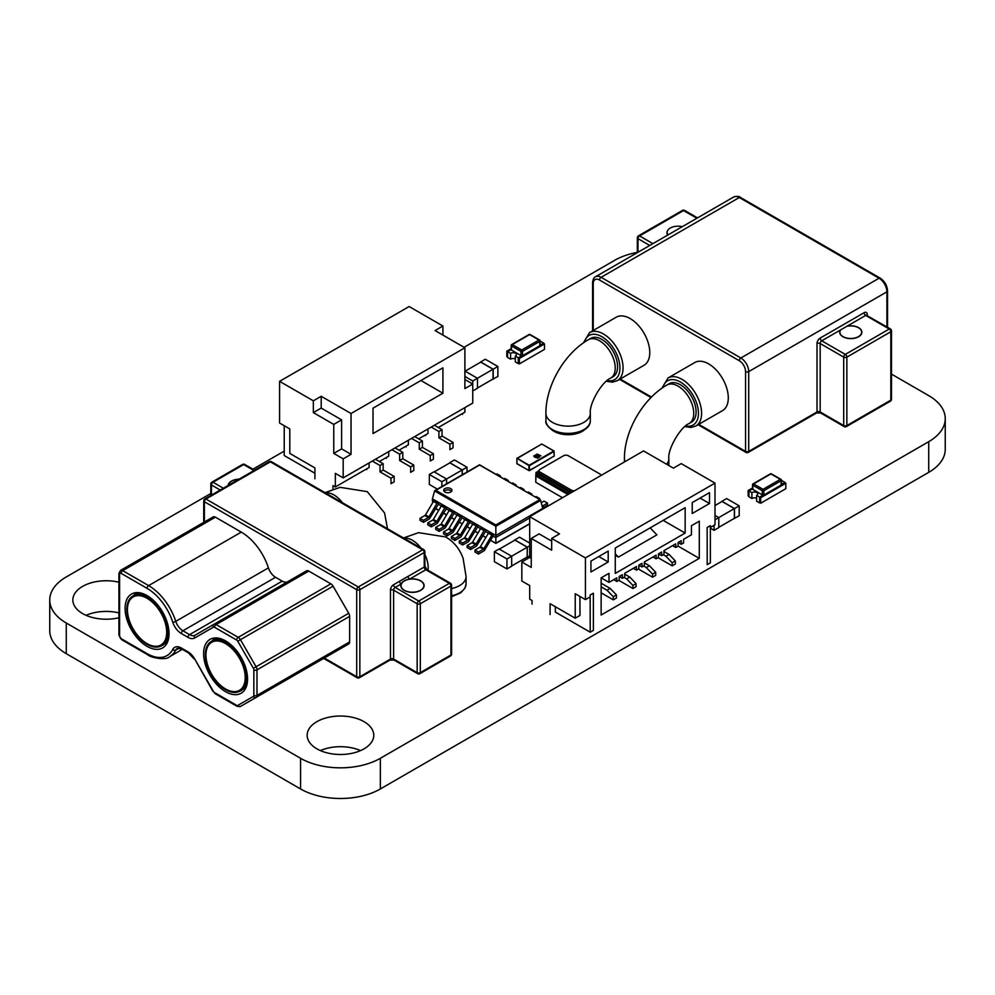 <?xml version="1.0" encoding="UTF-8"?>
<svg xmlns="http://www.w3.org/2000/svg" width="995" height="995" viewBox="0 0 995 995"><rect width="100%" height="100%" fill="white"/><g stroke="black" fill="none" stroke-linecap="round" stroke-linejoin="round"><path stroke-width="1.49" d="M891.483 374.12L928.733 395.624A56.416 32.574 180 0 1 945.25 418.646A56.416 32.574 180 0 1 928.733 441.68L380.351 758.289A56.416 32.574 180 0 1 300.577 758.289L66.267 623.007A56.416 32.574 180 0 1 49.75 599.985A56.416 32.574 180 0 1 66.267 576.951L210.803 493.508M945.25 418.646L945.25 449.317A56.416 32.574 180 0 1 928.733 472.351L380.351 788.96A56.416 32.574 180 0 1 300.577 788.96L66.267 653.678A56.416 32.574 180 0 1 49.75 630.656L49.75 599.985M252.929 469.18L284.222 451.121M464.056 347.292L614.649 260.342A56.416 32.574 180 0 1 637.347 252.357M553.456 430.984A19.987 11.542 0 0 0 554.053 431.332A19.987 11.542 0 0 0 583.717 430.437M118.927 612.895A33.308 19.228 0 0 0 86.055 615.32M118.927 582.224A33.308 19.228 0 0 0 72.846 599.985A33.308 19.228 0 0 0 82.597 613.579A33.308 19.228 0 0 0 118.927 617.746M360.563 750.591A33.308 19.228 0 0 0 320.353 750.591M316.907 748.849A33.308 19.228 0 0 0 353.213 753.028A33.308 19.228 0 0 0 373.772 735.255A33.308 19.228 0 0 0 340.464 716.027A33.308 19.228 0 0 0 307.144 735.255A33.308 19.228 0 0 0 316.907 748.849M472.749 381.01L477.463 378.287L477.463 388.261L472.749 390.973L472.749 381.01L464.889 376.471M477.463 378.287L464.901 371.035M493.172 379.194L493.172 369.22L480.597 361.969L485.311 359.245L497.873 366.496L497.873 376.471L492.948 379.07M493.172 369.22L497.873 366.496M477.463 388.013L493.035 379.02L493.035 369.244L480.734 362.143L465.113 371.16M477.426 378.262L493.035 369.244M710.355 528.158L714.074 530.31L714.074 525.348M714.074 530.31L718.788 527.586L718.788 517.611L714.995 515.422M714.995 519.8L734.36 508.569L722.047 501.468L714.995 505.535M734.484 518.519L734.484 508.544L721.922 501.293L726.636 498.57L739.198 505.821L739.198 515.796L734.273 518.395M734.484 508.544L739.198 505.821M718.788 527.338L734.36 518.345L734.36 508.569M520.945 355.538L511.517 350.103A1.107 0.647 180 0 1 511.206 349.556L507.599 351.645L510.584 353.362A3.333 1.928 180 0 1 514.266 352.827A3.333 1.928 180 0 1 516.43 354.63A3.333 1.928 180 0 1 515.286 356.086L518.271 357.802L521.89 355.725A1.107 0.647 180 0 1 520.945 355.538L520.945 351.372L511.517 345.924A1.107 0.647 -60 0 1 512.313 344.569A1.107 0.647 60 0 0 511.753 344.519A1.107 1.107 0 0 0 511.194 345.476A1.107 0.647 0 0 1 511.517 345.016A1.107 0.647 60 0 1 511.753 344.519L529.029 334.544A1.107 0.647 60 0 1 529.576 334.594A1.107 0.647 -60 0 1 530.136 334.544L539.564 339.979A1.107 0.647 -60 0 1 539.787 340.489A1.107 0.647 0 0 1 540.111 340.937A1.107 1.107 0 0 0 539.564 339.979A1.107 0.647 -60 0 0 539.004 340.029L529.576 334.594L512.313 344.569L521.728 350.004L539.004 340.029A1.107 0.647 60 0 1 539.787 341.397L522.512 351.372L522.512 355.7A1.107 0.647 180 0 1 521.89 355.887L518.743 357.702L519.527 358.15L518.432 357.901L519.378 358.436L544.501 343.934L543.556 343.387L540.098 345.389A1.107 0.647 180 0 1 539.787 345.75L539.787 341.397A1.107 0.647 0 0 0 540.111 340.937L540.111 345.116A1.107 0.647 180 0 1 540.098 345.203L543.718 343.113L540.733 341.397A3.333 1.928 180 0 1 540.111 341.708M518.271 357.802L518.271 363.61L515.286 361.881L515.286 356.086M510.584 353.362L510.584 359.17A3.333 1.928 180 0 1 515.286 358.984M511.194 348.66L506.816 351.185L507.599 351.645L507.599 357.441L510.584 359.17M523.93 355.613L519.527 358.163L523.93 355.625L523.295 355.252L539.787 345.75M511.194 348.822L507.288 351.073L507.91 351.459M519.378 358.436L519.378 363.884L518.432 363.337L518.432 357.901M522.512 355.7L523.295 355.252M519.378 363.884L544.501 349.369L544.501 343.934M506.816 351.185L506.816 356.633L507.599 357.081M507.288 351.073L507.923 351.446M752.518 488.893L748.924 490.97L751.909 492.687A3.333 1.928 180 0 1 755.591 492.152A3.333 1.928 180 0 1 757.742 493.955A3.333 1.928 180 0 1 756.61 495.41L759.595 497.127L763.215 495.05A1.107 0.647 180 0 1 762.269 494.863L762.269 490.697L752.842 485.249A1.107 0.647 -60 0 1 753.625 483.893A1.107 0.647 60 0 0 753.078 483.844A1.107 1.107 0 0 0 752.518 484.801A1.107 0.647 0 0 1 752.842 484.354A1.107 0.647 60 0 1 753.078 483.844L770.354 473.869A1.107 0.647 60 0 1 770.901 473.918A1.107 0.647 -60 0 1 771.461 473.869L780.888 479.304A1.107 0.647 -60 0 1 781.112 479.814A1.107 0.647 0 0 1 781.436 480.262A1.107 1.107 0 0 0 780.888 479.304A1.107 0.647 -60 0 0 780.329 479.366L770.901 473.918L753.625 483.893L763.053 489.329L780.329 479.366A1.107 0.647 60 0 1 781.112 480.722L763.837 490.697L763.837 495.025A1.107 0.647 180 0 1 763.215 495.212L759.757 497.226L760.702 497.761L785.826 483.259L784.881 482.712L781.423 484.714A1.107 0.647 180 0 1 781.112 485.075L781.112 480.722A1.107 0.647 0 0 0 781.436 480.262L781.436 484.441A1.107 0.647 180 0 1 781.423 484.528L785.043 482.438L782.045 480.722A3.333 1.928 180 0 1 781.436 481.033M762.269 494.863L752.842 489.428A1.107 0.647 180 0 1 752.531 488.881L752.531 489.042M759.595 497.127L759.595 502.935L756.61 501.206L756.61 495.41M751.909 492.687L751.909 498.495A3.333 1.928 180 0 1 756.61 498.308M752.518 487.985L748.14 490.51L748.924 490.97L748.924 496.766L751.909 498.495M760.068 497.04L760.852 497.5L765.254 494.95L763.837 495.025M781.112 485.075L764.645 494.59M748.601 490.423L749.235 490.784L748.601 490.398L752.518 488.147M760.702 497.761L760.702 503.209L759.757 502.662L759.757 497.226M760.702 503.209L785.826 488.694L785.826 483.259M748.14 490.51L748.14 495.958L748.924 496.405M760.068 497.027L760.852 497.5L765.254 494.95M535.957 479.142A3.992 2.313 0 0 0 535.795 479.043L535.795 476.319A3.992 2.313 0 0 1 535.957 476.418M562.486 497.711L535.795 482.301L535.795 479.59A3.992 2.313 0 0 0 535.957 479.49M600.582 475.722A3.333 1.928 0 0 0 600.694 475.237A3.333 1.928 0 0 0 599.711 473.869L568.307 455.735A3.333 1.928 0 0 0 563.593 455.735L540.036 469.341A3.333 1.928 0 0 0 539.066 470.697L539.066 472.513A3.333 1.928 0 0 0 540.036 473.869L571.453 492.003A3.333 1.928 0 0 0 571.963 492.251M539.091 470.424L538.942 470.523A4.888 2.823 0 0 0 537.511 472.513A4.888 2.823 0 0 0 538.942 474.503L570.346 492.637A4.888 2.823 0 0 0 570.844 492.886M539.066 470.697A3.333 1.928 0 0 0 540.036 472.065L571.453 490.199A3.333 1.928 0 0 0 574.65 490.697M537.81 471.53L535.957 472.6A4.216 2.438 0 0 1 537.188 474.329A4.216 2.438 0 0 1 535.957 476.045L567.983 494.54M537.511 472.513L537.511 474.329A4.888 2.823 0 0 0 538.942 476.319L569.24 493.818M535.795 479.59L535.957 476.045M535.957 472.6L535.795 476.319M478.421 554.053L474.963 552.063L474.963 550.073L478.421 552.063L478.421 554.053L484.005 550.832A1.219 0.709 120 0 0 484.602 550.21L492.836 536.317L495.846 537.474L495.846 543.407L490.56 540.173M488.421 533.183L485.485 531.492L485.485 529.502L482.028 527.512L481.182 527.997A1.219 0.709 -60 0 0 480.585 528.619L472.6 542.088A1.219 0.709 120 0 1 472.003 542.71L467.115 545.534L470.573 547.536L475.461 544.713A1.219 0.709 120 0 0 476.058 544.078L484.043 530.621A1.219 0.709 -60 0 1 484.64 529.987L485.485 529.502M480.56 528.656L477.637 526.964L477.637 524.974L474.18 522.972L473.334 523.469A1.219 0.709 -60 0 0 472.737 524.091L464.752 537.549A1.219 0.709 120 0 1 464.155 538.183L459.267 541.006L462.712 542.996L467.613 540.173A1.219 0.709 120 0 0 468.21 539.551L476.182 526.081A1.219 0.709 -60 0 1 476.779 525.459L477.637 524.974M472.712 524.116L469.777 522.425L469.777 520.435L466.332 518.445L465.473 518.93A1.219 0.709 -60 0 0 464.876 519.552L461.929 517.897L461.929 515.908L458.471 513.905L457.625 514.403A1.219 0.709 -60 0 0 457.028 515.024L454.081 513.358L454.081 511.368L450.623 509.378L449.777 509.863A1.219 0.709 -60 0 0 449.18 510.485L446.233 508.831L446.233 506.841L442.775 504.838L441.917 505.336A1.219 0.709 -60 0 0 441.32 505.957L433.347 519.427A1.219 0.709 120 0 1 432.75 520.049L427.85 522.872L431.308 524.862L436.196 522.039A1.219 0.709 120 0 0 436.805 521.417L444.777 507.947A1.219 0.709 -60 0 1 445.374 507.326L446.233 506.841M441.307 505.982L438.372 504.291L438.372 502.301L434.914 500.311L434.069 500.796A1.219 0.709 -60 0 0 433.472 501.418L425.487 514.888A1.219 0.709 120 0 1 424.89 515.51L420.002 518.333L423.46 520.335L428.347 517.512A1.219 0.709 120 0 0 428.944 516.878L436.929 503.42A1.219 0.709 -60 0 1 437.526 502.798L438.372 502.301M433.447 501.455L432.415 500.858L432.9 502.4M432.415 500.858L432.415 498.856L495.846 535.484L495.846 537.474L529.688 517.935M435.586 508.433L438.77 510.273M542.959 508.992L540.422 499.963L479.528 465.001M432.415 498.856L434.604 490.933L435.847 490.324L495.846 524.962L495.846 535.484L542.959 508.283M450.747 488.62A4.167 2.4 0 0 0 446.208 488.11A4.167 2.4 0 0 0 443.646 490.324A4.167 2.4 0 0 0 447.8 492.724A4.167 2.4 0 0 0 451.966 490.324A4.167 2.4 0 0 0 450.747 488.62M451.593 491.319A4.167 2.4 0 0 0 450.747 490.622A4.167 2.4 0 0 0 444.019 491.319M423.46 520.335L423.46 522.325L420.002 520.335L420.002 518.333M423.46 522.325L429.044 519.104A1.219 0.709 120 0 0 429.641 518.482L438.372 504.291M496.119 474.391L496.953 473.906L500.41 475.908L499.577 476.381M500.41 476.854L500.41 475.908M431.308 524.862L431.308 526.865L427.85 524.862L427.85 522.872M431.308 526.865L436.892 523.631A1.219 0.709 120 0 0 437.489 523.009L446.233 508.831M503.98 478.918L504.801 478.446L508.258 480.436L507.438 480.921M508.258 481.393L508.258 480.436M435.71 527.4L435.71 529.402L439.156 531.392L439.156 529.402L435.71 527.4L440.598 524.576A1.219 0.709 120 0 0 441.195 523.955L449.18 510.485L452.625 512.487A1.219 0.709 -60 0 1 453.235 511.853L454.081 511.368M439.156 529.402L444.056 526.579A1.219 0.709 120 0 0 444.653 525.945L452.625 512.487M439.156 531.392L444.753 528.171A1.219 0.709 120 0 0 445.35 527.537L454.081 513.358M511.828 483.458L512.649 482.973L516.106 484.975L515.286 485.448M516.106 485.921L516.106 484.975M443.559 531.939L443.559 533.929L447.016 535.932L447.016 533.929L443.559 531.939L448.446 529.116A1.219 0.709 120 0 0 449.043 528.494L457.028 515.024L460.486 517.014A1.219 0.709 -60 0 1 461.083 516.393L461.929 515.908M447.016 533.929L451.904 531.106A1.219 0.709 120 0 0 452.501 530.484L460.486 517.014M447.016 535.932L452.601 532.698A1.219 0.709 120 0 0 453.198 532.076L461.929 517.897M519.676 487.985L520.509 487.513L523.967 489.503L523.134 489.988M523.967 490.46L523.967 489.503M451.407 536.467L451.407 538.469L454.864 540.459L454.864 538.469L451.407 536.467L456.307 533.643A1.219 0.709 120 0 0 456.904 533.021L464.876 519.552L468.334 521.554A1.219 0.709 -60 0 1 468.931 520.92L469.777 520.435M454.864 538.469L459.752 535.646A1.219 0.709 120 0 0 460.349 535.011L468.334 521.554M454.864 540.459L460.449 537.238A1.219 0.709 120 0 0 461.046 536.603L469.777 522.425M527.537 492.525L528.357 492.04L531.815 494.042L530.982 494.515M531.815 494.988L531.815 494.042M462.712 542.996L462.712 544.999L459.267 542.996L459.267 541.006M462.712 544.999L468.309 541.765A1.219 0.709 120 0 0 468.906 541.143L477.637 526.964M535.385 497.052L536.205 496.58L539.663 498.57L538.842 499.042M539.663 499.527L539.663 498.57M470.573 547.536L470.573 549.526L467.115 547.536L467.115 545.534M470.573 549.526L476.157 546.305A1.219 0.709 120 0 0 476.754 545.67L485.485 531.492M541.404 502.649L544.066 501.107L547.511 503.109L542.623 505.933A1.219 0.709 -60 0 1 542.337 506.045M543.892 507.189L547.511 505.099L547.511 503.109M474.963 550.073L479.864 547.25A1.219 0.709 120 0 0 480.461 546.616L488.433 533.158A1.219 0.709 -60 0 1 489.03 532.536L489.888 532.039L493.333 534.029L493.333 536.031M478.421 552.063L483.309 549.24A1.219 0.709 120 0 0 483.906 548.618L491.891 535.148A1.219 0.709 -60 0 1 492.488 534.526L493.333 534.029M545.036 507.798L542.437 506.418M544.899 507.873L542.486 506.592M537.399 457.924L537.462 457.19L537.872 458.185L534.34 456.966L533.755 455.834L535.546 456.083L534.215 456.108L534.601 456.817M535.546 456.083L534.215 456.083L534.601 456.792L537.399 457.887M537.462 457.19L537.872 458.185L535.708 457.302M535.708 457.29L533.755 455.81M539.377 457.314L536.666 456.481L535.298 454.914L538.009 455.71L539.377 457.314L536.666 456.518L535.298 454.951M539.414 455.063L537.549 455.212L536.815 454.043L540.932 455.859L539.278 456.183L540.534 455.934L537.549 455.25L536.815 454.081M540.932 455.859L539.278 456.145M539.414 455.026L540.534 455.934M538.643 454.628L537.3 454.305L537.797 455.051L539.066 455.312L538.643 454.591L537.3 454.342L537.797 455.088M537.3 454.342L537.797 455.051M537.748 455.859L535.671 455.324L538.917 457.003L535.758 455.225M538.929 456.68L537.748 455.897M534.215 456.083L534.601 456.792M506.952 568.941L506.952 558.966L494.391 551.715L499.104 548.991L511.666 556.242L511.666 566.217L506.952 568.941L494.391 561.69L494.391 551.715M506.952 558.966L511.666 556.242M527.151 557.026L527.375 547.175L514.801 539.924L519.514 537.201L529.688 543.071M527.375 557.15L529.688 555.807M527.375 547.175L529.688 545.845M511.666 565.968L527.238 556.976L527.238 547.2L514.937 540.098L499.316 549.116M511.629 556.217L527.238 547.2M840.675 329.867A10.883 6.281 0 0 0 839.904 332.181A10.883 6.281 0 0 0 843.088 336.633A10.883 6.281 0 0 0 854.941 337.989A10.883 6.281 0 0 0 861.67 332.181A10.883 6.281 0 0 0 858.474 327.741A10.883 6.281 0 0 0 846.757 326.348L840.29 330.079A11.107 6.405 0 0 0 839.68 332.181A11.107 6.405 0 0 0 842.927 336.72A11.107 6.405 0 0 0 855.028 338.113A11.107 6.405 0 0 0 861.881 332.181A11.107 6.405 0 0 0 858.635 327.653A11.107 6.405 0 0 0 847.143 326.136L846.757 326.348M666.936 385.015A22.213 12.823 -120 0 1 678.043 386.11A22.213 12.823 -120 0 1 692.545 405.686A22.213 12.823 -120 0 1 689.149 423.484L691.5 422.116A22.213 12.823 -120 0 0 694.908 404.318A22.213 12.823 -120 0 0 680.393 384.754A22.213 12.823 -120 0 0 669.287 383.647L666.936 385.015C642.944 398.659 624.251 431.046 624.425 458.645L624.425 461.954M588.418 339.681A22.213 12.823 -120 0 1 599.525 340.775A22.213 12.823 -120 0 1 614.027 360.352A22.213 12.823 -120 0 1 610.619 378.15L612.982 376.782A22.213 12.823 -120 0 0 616.39 358.996A22.213 12.823 -120 0 0 601.875 339.419A22.213 12.823 -120 0 0 590.769 338.325L588.418 339.681C564.426 353.324 545.72 385.712 545.907 413.311L545.907 420.562A22.213 12.823 0 0 0 552.412 429.629A22.213 12.823 0 0 0 576.615 432.415A22.213 12.823 0 0 0 590.321 420.562C590.52 425.139 587.062 429.044 579.948 432.253C570.235 435.437 561.205 434.902 552.872 430.648C547.424 426.507 545.098 423.136 545.907 420.562M722.544 410.612A27.76 16.032 -120 0 0 726.798 388.361A27.76 16.032 -120 0 0 708.664 363.896A27.76 16.032 -120 0 0 694.784 362.528L668.08 377.938A27.76 16.032 60 0 1 681.961 379.306A27.76 16.032 60 0 1 700.107 403.771A27.76 16.032 60 0 1 695.841 426.022L722.544 410.612M617.323 380.687L644.026 365.277A27.76 16.032 -120 0 0 648.28 343.026A27.76 16.032 -120 0 0 630.146 318.562A27.76 16.032 -120 0 0 616.266 317.194L589.562 332.604A27.76 16.032 60 0 1 603.443 333.984A27.76 16.032 60 0 1 621.576 358.449A27.76 16.032 60 0 1 617.323 380.687L612.51 382.142L606.341 381.272M667.695 235.106A11.107 6.405 180 0 1 666.936 232.768A11.107 6.405 180 0 1 667.993 230.032M682.296 226.673A10.883 6.281 0 0 0 667.16 232.457A10.883 6.281 0 0 0 668.031 234.907M238.825 479.291A11.442 6.604 0 0 0 228.315 485.361M420.549 580.943A11.442 6.604 0 0 0 408.087 579.513A11.442 6.604 0 0 0 401.022 585.607A11.442 6.604 0 0 0 404.368 590.284A11.442 6.604 0 0 0 416.843 591.714A11.442 6.604 0 0 0 423.895 585.607A11.442 6.604 0 0 0 420.549 580.943M404.219 590.371A11.654 6.729 0 0 0 416.917 591.826A11.654 6.729 0 0 0 424.119 585.607A11.654 6.729 0 0 0 420.698 580.856A11.654 6.729 0 0 0 409.642 579.078A11.654 6.729 0 0 0 401.147 583.99A11.654 6.729 0 0 0 400.798 585.607A11.654 6.729 0 0 0 404.219 590.371M225.579 688.975A27.76 16.032 -120 0 0 239.459 690.343A27.76 16.032 -120 0 0 243.725 668.105A27.76 16.032 -120 0 0 225.579 643.641A27.76 16.032 -120 0 0 211.699 642.26A27.76 16.032 -120 0 0 207.445 664.511A27.76 16.032 -120 0 0 225.579 688.975M225.579 642.919A28.644 16.542 -120 0 0 211.263 641.489A28.644 16.542 -120 0 0 206.873 664.449A28.644 16.542 -120 0 0 225.579 689.697A28.644 16.542 -120 0 0 239.907 691.115A28.644 16.542 -120 0 0 244.297 668.155A28.644 16.542 -120 0 0 225.579 642.919M147.061 643.641A27.76 16.032 -120 0 0 160.941 645.009A27.76 16.032 -120 0 0 165.195 622.77A27.76 16.032 -120 0 0 147.061 598.306A27.76 16.032 -120 0 0 133.181 596.925A27.76 16.032 -120 0 0 128.927 619.176A27.76 16.032 -120 0 0 147.061 643.641M147.061 597.585A28.644 16.542 -120 0 0 132.745 596.167A28.644 16.542 -120 0 0 128.343 619.114A28.644 16.542 -120 0 0 147.061 644.362A28.644 16.542 -120 0 0 161.389 645.78A28.644 16.542 -120 0 0 165.779 622.833A28.644 16.542 -120 0 0 147.061 597.585M399.58 581.267L408.074 576.366A2.226 1.281 -120 0 0 409.642 579.078L425.81 569.749A2.226 1.281 -60 0 1 426.917 569.637L424.89 566.118A2.226 1.281 0 0 1 424.243 567.026L424.243 552.524L359.854 589.687L359.854 676.737L390.475 659.051L390.475 590.147A4.44 2.562 120 0 1 393.61 584.712L399.58 581.267A2.226 1.281 -120 0 0 401.147 583.99L395.189 587.423L418.746 601.03L449.367 583.344L425.81 569.749A2.226 1.281 -120 0 1 424.243 567.026L408.074 576.366M287.729 581.702A11.107 6.405 60 0 1 282.207 581.13L275.553 577.287A11.107 6.405 60 0 1 268.414 567.871A42.2 24.365 -120 0 0 241.287 532.114L215.38 517.164A4.44 2.562 -120 0 0 213.154 516.94L120.507 570.433A4.44 2.562 60 0 1 122.721 570.657L215.38 517.164M308.748 571.068A4.44 2.562 -120 0 0 306.522 570.844L213.875 624.338A4.44 2.562 60 0 1 216.102 624.562L308.748 571.068L330.862 583.841A4.44 2.562 -120 0 1 333.089 586.179L348.723 613.268A4.44 2.562 -120 0 1 349.643 616.365L349.643 641.899A4.44 2.562 -120 0 1 348.723 643.939L333.089 652.969A4.44 2.562 -120 0 0 333.089 652.969L240.429 706.462A2.226 1.816 60 0 1 237.755 705.443L253.389 696.413A2.226 1.281 -120 0 0 253.849 695.393L253.849 669.859A2.226 1.281 -120 0 0 253.389 668.304L237.755 641.228A2.226 1.281 -120 0 0 236.636 640.046L214.522 627.285A2.226 1.281 -120 0 0 213.415 627.173L194.647 638.006A13.321 7.699 60 0 1 187.98 637.347L181.326 633.504A13.321 7.699 60 0 1 172.757 622.211A39.974 23.084 -120 0 0 147.061 588.331L121.154 573.369A2.226 1.281 -120 0 0 119.587 574.277L119.587 635.929A2.226 1.281 -120 0 0 121.154 638.653L147.061 653.615A39.974 23.084 -120 0 0 172.757 649.412A13.321 7.699 60 0 1 181.326 648.006L187.98 651.849A13.321 7.699 60 0 1 194.647 658.889L213.415 691.388A2.226 1.281 -120 0 0 214.522 692.557L236.636 705.331A2.226 1.281 -120 0 0 237.755 705.443M121.154 573.369A2.226 1.281 120 0 1 122.721 570.657L148.628 585.607A42.2 24.365 60 0 1 175.754 621.365A11.107 6.405 -120 0 0 182.893 630.78L189.56 634.623A11.107 6.405 -120 0 0 195.107 635.171L213.875 624.338A2.226 1.816 -120 0 0 213.415 627.173M239.061 479.155A11.654 6.729 0 0 0 228.079 485.498M462.538 413.522L462.538 414.417M464.889 407.627L464.889 412.154L438.273 427.527M442.912 335.091L442.912 326.024L435.051 330.551L464.889 347.777L351.036 413.51L351.036 454.317L343.188 458.844L343.188 477.886L472.749 403.087L472.749 384.045L464.889 379.518M442.912 326.024L409.144 306.535L279.583 381.334L279.583 423.037L289.794 428.932L289.794 453.409L314.917 467.911L314.917 478.794M351.036 454.317L341.621 448.869L341.621 419.865L321.198 408.074L321.198 396.284L313.35 400.823L279.583 381.334M321.198 396.284L351.036 413.51M472.749 384.045L464.889 388.585L464.889 347.777M442.912 393.212L442.912 367.814L373.025 408.161L373.025 433.559L442.912 393.212L420.922 380.513M343.188 477.886L335.34 473.359L335.34 486.953L332.977 485.597L332.977 489.192M425.636 434.827L425.636 435.648M405.997 446.158L405.997 446.979M386.371 457.489L386.371 458.309M366.745 468.819L366.745 469.64M343.188 458.844L333.76 453.409L333.76 424.392L313.35 412.614L313.35 400.823M314.917 473.259L284.222 455.536L284.222 425.711M321.198 408.074L313.35 412.614M341.621 448.869L333.76 453.409M453.048 442.402L449.902 444.205L449.902 449.653L453.048 447.837L453.048 442.402L442.054 436.046L442.054 429.703L434.342 425.263M449.902 444.205L438.907 437.862L438.907 431.519L431.208 427.066M427.987 428.932L427.987 433.459L418.646 438.857M433.41 453.732L430.275 455.548L430.275 460.983L433.41 459.168L433.41 453.732L422.415 447.389L422.415 441.034L414.716 436.594M430.275 455.548L419.281 449.193L419.281 442.85L411.582 438.409M408.36 440.263L408.36 444.79L399.02 450.188M413.783 465.063L410.637 466.879L410.637 472.314L413.783 470.498L413.783 465.063L402.788 458.72L402.788 452.364L395.09 447.924M410.637 466.879L399.654 460.536L399.654 454.18L391.943 449.74M388.734 451.593L388.734 456.133L379.381 461.518M394.157 476.394L391.01 478.209L391.01 483.645L394.157 481.841L394.157 476.394L383.162 470.05L383.162 463.707L375.463 459.255M391.01 478.209L380.015 471.866L380.015 465.511L372.317 461.071M369.095 462.924L369.095 467.463L335.34 486.953M341.621 419.865L333.76 424.392M442.054 429.703L438.907 431.519M442.054 436.046L438.907 437.862M422.415 441.034L419.281 442.85M422.415 447.389L419.281 449.193M402.788 452.364L399.654 454.18M402.788 458.72L399.654 460.536M383.162 463.707L380.015 465.511M383.162 470.05L380.015 471.866M441.879 486.543L441.879 481.729L429.318 474.478L434.019 471.767L446.593 479.018L446.593 483.819M437.402 489.13L429.318 484.453L429.318 474.478M441.879 481.729L446.593 479.018M462.289 474.752L462.289 469.951L449.728 462.7L454.441 459.976L467.003 467.227L467.003 472.04M462.289 469.951L467.003 467.227M462.165 474.826L462.165 469.976L449.852 462.862L434.243 471.879M446.544 478.993L462.165 469.976M550.098 614.574L550.098 603.691L575.222 618.206L575.222 593.716L585.433 599.612L585.433 557.909L551.678 538.407L551.678 550.198L531.255 538.419L531.255 567.424L521.84 561.988L521.84 581.03L529.688 585.558L529.688 599.164L532.039 600.52L532.039 604.152M575.222 618.206L579.936 615.482L580.023 611.714M579.936 611.763L579.936 596.44M585.433 599.612L590.147 596.888L590.147 594.985L593.368 593.219L593.368 630.395L590.222 632.211L590.147 594.985M707.221 564.662L707.146 527.437L710.355 525.671L710.355 562.847L707.221 564.662L707.146 527.437M710.355 527.487L714.995 524.813L714.995 483.11L585.433 557.909M615.271 573.406L615.271 548.021L685.157 507.674L685.157 533.059L615.271 573.406M699.286 558.357L699.286 521.181L691.438 525.721L691.438 534.788L683.59 539.315L683.59 542.947L681.227 544.302L681.227 540.683L678.092 542.499L678.092 546.118L675.729 547.486L675.729 543.855L663.951 550.658L663.951 554.277L661.6 555.645L661.6 552.014L658.454 553.829L658.454 557.449L656.103 558.817L656.103 555.185L644.325 561.988L644.325 565.608L641.974 566.976L641.974 563.344L638.827 565.16L638.827 568.792L636.477 570.147L636.477 566.516L624.698 573.319L624.698 576.951L622.335 578.306L622.335 574.675L619.201 576.491L619.201 580.122L616.838 581.478L616.838 577.859L608.99 582.386L608.99 573.319L601.142 577.859L601.142 615.022L699.286 558.357L678.092 546.118M590.93 571.963L590.93 561.08L608.206 551.106L608.206 561.988L590.93 571.963M692.221 513.482L692.221 502.599L709.497 492.624L709.497 503.507L692.221 513.482M551.678 538.407L559.526 533.88L529.688 516.654L643.541 450.922L673.379 468.147L681.227 463.608L714.995 483.11M531.255 538.419L539.103 533.88L551.678 541.131M521.84 561.988L529.688 557.449L531.255 558.357M529.688 516.654L529.688 557.449M555.359 606.726L555.359 612.074L590.222 632.211M707.221 527.487L710.355 525.671M590.222 595.035L593.368 593.219M663.168 520.373L685.157 533.059M615.271 553.829L618.417 557.088L615.271 555.272M618.417 557.088L656.887 534.875L650.158 527.885M608.99 582.386L601.142 577.859M681.227 544.302L678.092 542.499M616.838 581.478L613.704 579.662M675.729 547.486L672.595 545.67M622.335 578.306L619.201 576.491M661.6 555.645L658.454 553.829M636.477 570.147L633.33 568.332M656.103 558.817L652.956 557.001M641.974 566.976L638.827 565.16M598.779 556.541L608.206 561.988M700.07 498.072L709.497 503.507M663.242 554.688L665.916 556.23L672.197 562.76L672.197 565.844L658.056 557.685M672.197 565.844L675.331 564.028L675.331 560.944L669.05 554.414L663.951 551.479M665.916 556.23L669.05 554.414M643.616 566.031L646.277 567.56L652.558 574.09L652.558 577.175L638.429 569.016M652.558 577.175L655.705 575.359L655.705 572.287L649.424 565.757L644.325 562.809M646.277 567.56L649.424 565.757M623.977 577.361L626.651 578.903L632.932 585.433L632.932 588.505L618.803 580.346M632.932 588.505L636.079 586.702L636.079 583.617L629.798 577.088L624.698 574.14M626.651 578.903L629.798 577.088M601.142 586.839L607.025 590.234L613.306 596.764L613.306 599.848L601.142 592.821M613.306 599.848L616.44 598.032L616.44 594.948L610.159 588.418L601.142 583.207M607.025 590.234L610.159 588.418M672.197 562.76L675.331 560.944M652.558 574.09L655.705 572.287M632.932 585.433L636.079 583.617M613.306 596.764L616.44 594.948M928.733 472.351L928.733 441.68M380.351 788.96L380.351 758.289M300.577 788.96L300.577 758.289M66.267 653.678L66.267 623.007M511.194 349.643L511.194 345.476A1.107 0.647 0 0 0 511.517 345.924L511.517 350.103M520.945 351.372A1.107 0.647 0 0 0 522.512 351.372A1.107 0.647 60 0 0 521.728 350.004A1.107 0.647 -60 0 0 520.945 351.372M752.518 488.968L752.518 484.801A1.107 0.647 0 0 0 752.842 485.249L752.842 489.428M762.269 490.697A1.107 0.647 0 0 0 763.837 490.697A1.107 0.647 60 0 0 763.053 489.329A1.107 0.647 -60 0 0 762.269 490.697M571.453 492.003L571.453 490.199M540.036 473.869L540.036 472.065M538.942 476.319L538.942 474.503M485.883 537.462L482.699 535.633M478.023 532.934L474.851 531.106M470.175 528.395L467.003 526.566M462.327 523.867L459.155 522.039M454.479 519.328L451.295 517.499M446.618 514.801L443.447 512.972M495.846 543.22L529.688 523.681M540.77 500.361L495.846 526.293L434.604 490.933M495.846 524.962L539.526 499.751M435.847 490.324L479.528 465.1M428.347 517.512L424.89 515.51M428.944 516.878L425.487 514.888M436.929 503.42L433.472 501.418M437.526 502.798L434.069 500.796M436.196 522.039L432.75 520.049M436.805 521.417L433.347 519.427M444.777 507.947L441.32 505.957M445.374 507.326L441.917 505.336M444.056 526.579L440.598 524.576M444.653 525.945L441.195 523.955M453.235 511.853L449.777 509.863M451.904 531.106L448.446 529.116M452.501 530.484L449.043 528.494M461.083 516.393L457.625 514.403M459.752 535.646L456.307 533.643M460.349 535.011L456.904 533.021M468.931 520.92L465.473 518.93M467.613 540.173L464.155 538.183M468.21 539.551L464.752 537.549M476.182 526.081L472.737 524.091M476.779 525.459L473.334 523.469M475.461 544.713L472.003 542.71M476.058 544.078L472.6 542.088M484.043 530.621L480.585 528.619M484.64 529.987L481.182 527.997M483.309 549.24L479.864 547.25M483.906 548.618L480.461 546.616M491.891 535.148L488.433 533.158M492.488 534.526L489.03 532.536M535.708 447.526L517.101 458.26L529.191 465.25L553.842 451.009L541.753 444.031L535.708 447.526M535.235 467.202L528.954 470.548L528.954 465.66L516.927 458.247L516.927 463.72L516.865 458.67L516.865 463.57L528.954 470.548L516.927 463.72L529.352 470.71L554.078 456.046M541.516 444.168L516.865 458.67M541.989 444.168L554.016 450.996L554.178 456.183L554.078 451.419L529.427 465.66L529.427 470.548L548.034 459.802M547.797 459.939L535.472 467.065M689.149 423.484C680.381 427.017 667.521 449.292 668.839 458.645A22.213 12.823 180 0 1 666.613 464.242M610.619 378.15C601.863 381.682 589.003 403.958 590.321 413.311A22.213 12.823 180 0 1 576.615 425.163A22.213 12.823 180 0 1 552.412 422.377A22.213 12.823 180 0 1 545.907 413.311M607.186 380.55A25.534 14.751 -120 0 0 619.736 364.755A25.534 14.751 -120 0 0 601.875 336.696A25.534 14.751 -120 0 0 584.401 342.193M685.704 425.885A25.534 14.751 -120 0 0 698.254 410.089A25.534 14.751 -120 0 0 680.393 382.03A25.534 14.751 -120 0 0 662.919 387.528M593.244 330.489L593.244 283.662A8.88 5.124 60 0 1 599.525 280.03L739.285 360.725A8.88 5.124 60 0 1 745.566 371.608L745.566 451.394A2.226 1.281 120 0 0 746.026 452.414L698.08 424.728M620.208 379.02L651.464 397.067M698.739 424.355L745.566 451.394A2.226 1.281 180 0 0 748.713 451.394L817.019 411.955L817.019 343.524A4.44 2.562 120 0 1 820.166 338.076L864.133 312.691A4.44 2.562 120 0 1 867.267 314.507L867.267 316.323M886.906 326.907L886.906 291.821L748.713 371.608L748.713 451.394A2.226 1.281 60 0 1 748.252 452.414A2.226 2.226 0 0 1 746.026 452.414M880.165 278.115C884.679 281.187 887.142 285.453 887.552 290.913A2.226 1.281 180 0 1 886.906 291.821A11.107 6.405 60 0 0 879.045 278.214A2.226 1.281 -60 0 1 880.165 278.115L740.392 197.42A2.226 1.281 120 0 0 739.285 197.532A11.107 6.405 -120 0 0 733.738 196.973L595.532 276.759A11.107 6.405 -120 0 1 601.092 277.319L740.852 358.001L879.045 278.214L739.285 197.532L601.092 277.319A2.226 1.281 120 0 0 599.525 280.03M649.76 245.454L637.994 238.663L637.994 252.257M696.873 218.253L683.54 210.554L639.561 235.939L652.907 243.638M817.019 343.524A2.226 1.281 0 0 1 820.166 343.524L820.166 411.955L843.71 425.549L843.71 357.118L820.166 343.524A2.226 1.281 -60 0 1 821.733 340.8L845.29 354.394L889.256 329.009L865.7 315.415L847.143 326.136M840.29 330.079L821.733 340.8A2.226 1.281 60 0 1 820.166 338.076M891.483 399.256A2.226 1.281 180 0 1 890.823 400.164A2.226 1.281 -120 0 1 890.363 401.184A2.226 2.226 0 0 0 891.483 399.256L891.483 330.825A2.226 1.281 180 0 1 890.823 331.733L846.857 357.118L846.857 425.549L890.823 400.164L890.823 331.733A2.226 1.281 -120 0 0 889.256 329.009A2.226 1.281 120 0 1 890.363 328.897L866.62 315.415M682.421 210.442A2.226 2.226 0 0 1 684.647 210.442A2.226 1.281 120 0 0 683.54 210.554A2.226 1.281 -120 0 0 682.421 210.442L638.454 235.827A2.226 2.226 0 0 0 637.347 237.755L637.347 252.63M637.347 237.755A2.226 1.281 180 0 0 637.994 238.663A2.226 1.281 120 0 1 639.561 235.939A2.226 1.281 -120 0 0 638.454 235.827M593.244 283.662A2.226 1.281 180 0 1 592.585 282.754L592.585 330.862M866.645 315.228A2.226 1.281 180 0 1 867.267 314.507M864.133 312.691A2.226 1.281 60 0 0 865.7 315.415A2.226 1.281 -60 0 1 866.807 315.303M739.285 360.725A2.226 1.281 -60 0 1 740.852 358.001A11.107 6.405 60 0 1 748.713 371.608A2.226 1.281 180 0 1 745.566 371.608M846.857 357.118A2.226 1.281 -120 0 0 845.29 354.394A2.226 1.281 120 0 0 843.71 357.118A2.226 1.281 180 0 0 846.857 357.118M846.857 425.549A2.226 1.281 180 0 1 843.71 425.549A2.226 1.281 -60 0 0 844.17 426.569A2.226 2.226 0 0 0 846.397 426.569A2.226 1.281 -120 0 0 846.857 425.549M816.559 412.975L820.614 412.975A2.226 1.281 120 0 1 820.166 411.955A2.226 1.281 0 0 0 817.019 411.955A2.226 1.281 60 0 1 816.559 412.975L748.252 452.414M625.022 461.605A22.213 12.823 180 0 1 624.425 458.645M342.429 502.724A22.213 12.823 -120 0 0 333.934 494.95A22.213 12.823 -120 0 0 325.452 492.923M420.947 548.058A22.213 12.823 -120 0 0 412.465 540.285A22.213 12.823 -120 0 0 403.97 538.258M239.671 691.251A28.867 16.666 -120 0 0 241.586 690.406C243.576 687.906 244.509 691.003 246.797 680.568C248.725 668.764 237.743 647.919 226.039 641.937C217.992 638.827 213.552 638.317 212.719 640.394A28.867 16.666 -120 0 0 211.027 641.626M225.579 691.687A31.094 17.947 60 0 1 203.602 653.615A31.094 17.947 60 0 1 225.579 640.917A31.094 17.947 60 0 1 247.568 679A31.094 17.947 60 0 1 225.579 691.687M161.153 645.917A28.867 16.666 -120 0 0 163.068 645.071C165.058 642.571 165.978 645.668 168.279 635.245C170.207 623.43 159.225 602.584 147.521 596.602C139.474 593.493 135.034 592.983 134.201 595.06A28.867 16.666 -120 0 0 132.509 596.303M147.061 646.364A31.094 17.947 60 0 1 125.084 608.281A31.094 17.947 60 0 1 147.061 595.582A31.094 17.947 60 0 1 169.05 633.666A31.094 17.947 60 0 1 147.061 646.364M324.308 658.031L356.707 676.737L356.707 589.687L204.385 501.741L204.385 522.002M358.287 586.975L422.664 549.8L270.341 461.854L205.953 499.03L358.287 586.975A2.226 1.281 60 0 1 359.854 589.687A2.226 1.281 0 0 1 356.707 589.687A2.226 1.281 -60 0 1 358.287 586.975M147.061 588.331A2.226 1.281 120 0 1 148.628 585.607L241.287 532.114M172.757 622.211A2.226 0.634 162.1 0 0 175.754 621.365L268.414 567.871M181.326 648.006A2.226 1.281 -60 0 0 181.786 649.026L177.346 648.367A11.107 6.405 -120 0 0 175.754 650.083L179.237 648.081M172.757 649.412A2.226 1.704 -152.8 0 0 175.754 650.083A42.2 24.365 60 0 1 169.735 656.613L182.334 649.337M214.522 627.285A2.226 1.281 -60 0 1 216.102 624.562L238.215 637.335A4.44 2.562 60 0 1 240.429 639.673L256.076 666.762A4.44 2.562 60 0 1 256.996 669.859L256.996 695.393L349.643 641.899M253.849 695.393A2.226 1.281 0 0 0 256.996 695.393A4.44 2.562 60 0 1 256.076 697.433A2.226 1.816 60 0 1 253.389 696.413M253.849 669.859A2.226 1.281 0 0 0 256.996 669.859L349.643 616.365M253.389 668.304L348.723 613.268M237.755 641.228L333.089 586.179M236.636 640.046A2.226 1.281 -60 0 1 238.215 637.335L330.862 583.841M195.107 635.171L195.107 635.171A2.226 1.816 -120 0 0 194.647 638.006M187.98 637.347A2.226 1.281 -60 0 1 189.56 634.623L282.207 581.13M181.326 633.504A2.226 1.281 -60 0 1 182.893 630.78L275.553 577.287M236.636 705.331A2.226 1.281 120 0 0 237.096 706.35L214.982 693.577A2.226 1.281 -60 0 1 214.522 692.557M214.982 693.577L213.415 691.388M213.067 691.587L194.647 658.889M194.299 659.088L188.441 652.869A2.226 1.281 -60 0 1 187.98 651.849M121.154 638.653A2.226 1.281 -60 0 0 121.614 639.673L147.521 654.635A2.226 1.281 -60 0 1 147.061 653.615M121.614 639.673L118.927 635.021A2.226 1.281 0 0 0 119.587 635.929M118.927 635.021L118.927 573.369A2.226 1.281 0 0 0 119.587 574.277M393.61 584.712A2.226 1.281 -120 0 0 395.189 587.423A2.226 1.281 120 0 0 393.61 590.147L393.61 659.051L417.166 672.657L417.166 603.741L393.61 590.147A2.226 1.281 0 0 0 390.475 590.147M419.853 673.665A2.226 1.281 60 0 0 420.313 672.657L450.934 654.971L450.934 586.067L420.313 603.741L420.313 672.657A2.226 1.281 180 0 1 417.166 672.657A2.226 1.281 120 0 0 417.626 673.665A2.226 2.226 0 0 0 419.853 673.665L450.474 655.991A2.226 2.226 0 0 0 451.581 654.063A2.226 1.281 180 0 1 450.934 654.971A2.226 1.281 60 0 1 450.474 655.991M220.218 490.037L211.45 484.975L211.45 495.1M253.986 470.548L243.638 464.578L213.017 482.252L223.365 488.222M451.581 588.567A22.213 12.823 0 0 0 466.07 576.553L466.07 583.804A22.213 12.823 0 0 1 451.581 595.818M427.962 570.235A22.213 12.823 -120 0 0 424.89 554.501M390.015 660.071L394.07 660.071A2.226 1.281 120 0 1 393.61 659.051A2.226 1.281 0 0 0 390.475 659.051A2.226 1.281 60 0 1 390.015 660.071L359.394 677.744A2.226 1.281 -120 0 0 359.854 676.737A2.226 1.281 0 0 1 356.707 676.737A2.226 1.281 -60 0 0 357.168 677.744A2.226 2.226 0 0 0 359.394 677.744M418.746 601.03A2.226 1.281 120 0 0 417.166 603.741A2.226 1.281 180 0 0 420.313 603.741A2.226 1.281 60 0 0 418.746 601.03M449.367 583.344A2.226 1.281 60 0 1 450.934 586.067A2.226 1.281 180 0 0 451.581 585.159A2.226 2.226 0 0 0 450.474 583.232A2.226 1.281 120 0 0 449.367 583.344M424.89 551.616A2.226 2.226 0 0 0 423.783 549.688A2.226 1.281 -60 0 0 422.664 549.8A2.226 1.281 60 0 1 424.243 552.524A2.226 1.281 0 0 0 424.89 551.616L424.89 566.118M204.385 501.741A2.226 1.281 -60 0 1 205.953 499.03A2.226 1.281 60 0 0 204.846 498.918A2.226 2.226 0 0 0 203.739 500.846A2.226 1.281 0 0 0 204.385 501.741M211.45 484.975A2.226 1.281 -60 0 1 213.017 482.252A2.226 1.281 60 0 0 211.91 482.14A2.226 2.226 0 0 0 210.803 484.067A2.226 1.281 0 0 0 211.45 484.975M270.341 461.854A2.226 1.281 -60 0 1 271.448 461.742A2.226 2.226 0 0 0 269.235 461.742A2.226 1.281 60 0 1 270.341 461.854M242.531 464.466A2.226 1.281 60 0 1 243.638 464.578A2.226 1.281 120 0 1 244.758 464.466A2.226 2.226 0 0 0 242.531 464.466L211.91 482.14M530.136 334.544A1.107 1.107 0 0 0 529.029 334.544M771.461 473.869A1.107 1.107 0 0 0 770.354 473.869M529.688 523.867L495.846 543.407L490.473 540.31M485.796 537.598L482.625 535.77M477.948 533.071L474.777 531.243M470.1 528.532L466.916 526.703M462.24 524.004L459.068 522.176M454.392 519.477L451.22 517.636M446.544 514.937L443.36 513.109M438.683 510.41L435.512 508.569M434.952 490.535L479.528 464.802L540.422 499.963M861.67 332.181L861.67 333.462M684.858 426.594L691.065 427.477L695.841 426.022M668.839 458.645L668.839 465.523M590.321 413.311L590.321 420.562M684.647 210.442L697.52 217.88M887.552 290.913L887.552 327.28M891.483 330.825A2.226 2.226 0 0 0 890.363 328.897M650.991 397.54L619.562 379.394M890.363 401.184L846.397 426.569M820.614 412.975L844.17 426.569M733.738 196.973C737.046 196.09 739.273 196.239 740.392 197.42M592.585 282.754C592.92 279.384 593.903 277.394 595.532 276.759M661.911 388.224L668.08 377.938M589.562 332.604L583.393 342.889M839.904 332.181L839.904 333.462M667.16 232.457L667.16 234.049M324.992 492.662L340.091 487.326L367.254 491.642L384.58 513.01L387.503 528.755M403.51 537.984L418.609 532.648L445.772 536.977C454.006 541.914 459.789 549.041 463.098 558.344L466.07 576.553M401.022 585.607L401.022 586.926M211.263 641.489L214.472 639.636M132.745 596.167L135.954 594.301M161.389 645.78L164.598 643.927M239.907 691.115L243.128 689.261M237.096 706.35L240.429 706.462M181.786 649.026L188.441 652.869M147.521 654.635C150.071 657.583 166.215 660.842 169.735 656.613M118.927 573.369L120.507 570.433M423.895 585.607L423.895 586.926M451.581 596.726L460.76 592.821L465.038 588.033L466.07 583.804M394.07 660.071L417.626 673.665M450.474 583.232L426.917 569.637M357.168 677.744L323.661 658.404M451.581 585.159L451.581 654.063M203.739 500.846L203.739 522.375M210.803 495.473L210.803 484.067M423.783 549.688L271.448 461.742M269.235 461.742L204.846 498.918M244.758 464.466L254.633 470.175"/></g></svg>
